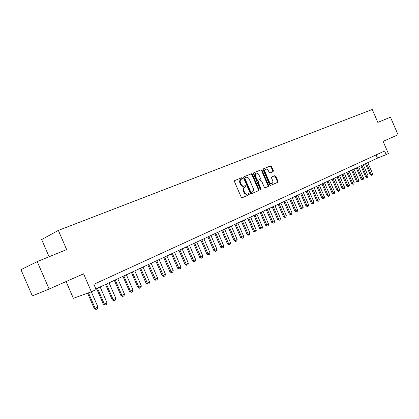 <?xml version="1.0" encoding="UTF-8"?>
<svg xmlns="http://www.w3.org/2000/svg" width="419" height="419" viewBox="0 0 419 419"><rect width="100%" height="100%" fill="white"/><g stroke="black" fill="none" stroke-linecap="round" stroke-linejoin="round"><path stroke-width="0.63" d="M242.449 178.101L241.737 177.687L234.787 180.526L234.499 181.657L241.203 197.15L242.234 197.726L249.116 194.735L249.305 193.945L248.598 193.541L247.713 193.924C246.393 194.301 245.309 193.688 244.466 192.08L243.91 190.797C243.324 189.137 243.596 187.942 244.722 187.22L245.702 186.801L245.88 186.02L245.167 185.617L244.282 185.989C242.952 186.355 241.868 185.732 241.019 184.124L240.464 182.841C239.888 181.197 240.15 180.013 241.26 179.295L242.276 178.871L242.449 178.101M241.81 179.065L241.889 178.363L241.176 177.949L234.635 180.62M242.187 197.747L248.556 194.976L248.739 194.191L248.032 193.788L247.147 194.175L247.713 193.924M245.204 187.015L245.314 186.277L244.602 185.868L243.717 186.246L244.282 185.989M273.099 171.69L273.34 170.622L271.549 166.479L270.595 165.903L263.404 168.841L263.179 169.91L269.637 184.837L270.606 185.402L277.708 182.312L277.933 181.238L275.77 176.237L274.822 175.671L271.769 176.965L271.543 178.038L272.622 180.531C273.099 181.877 272.895 182.841 272.01 183.417C270.957 183.742 270.087 183.244 269.386 181.919L265.143 172.104C264.672 170.774 264.871 169.821 265.74 169.255C266.803 168.915 267.689 169.417 268.396 170.758L269.098 172.387L270.061 172.958L273.12 171.68M49.133 289.042L32.336 295.908L20.95 269.679L37.223 261.608L49.133 289.042L83.57 273.817L91.373 291.802L96.155 289.576L93.872 284.312L384.6 151.023L386.161 154.627L388.382 153.595L383.107 141.371L398.05 134.766L390.471 117.215L377.823 122.385L372.25 109.495L58.351 230.408L41.643 239.574L49.096 256.753M37.223 261.608L66.663 249.577L58.351 230.408M252.421 174.314L251.421 173.733L243.858 176.823L243.612 177.923L250.237 193.238L251.248 193.814L258.706 190.572L258.968 189.456L252.421 174.314L251.856 174.576L250.861 173.995L243.738 176.902M253.788 172.769L261.131 169.768L262.105 170.35L268.574 185.298L268.338 186.387L265.227 187.738L264.248 187.167L261.613 181.071L260.628 180.5L258.523 181.39L258.287 182.48L261.042 188.859L260.875 189.629L260.173 189.236L253.521 173.864L253.757 172.78M66.092 281.542L73.372 298.318L91.373 291.802M95.883 288.942L377.482 158.136L386.161 154.627M376.094 154.92L377.482 158.136M241.229 179.311L240.7 179.552C239.589 180.275 239.322 181.458 239.898 183.098L240.464 182.841M243.717 186.246C242.386 186.607 241.302 185.989 240.454 184.381L239.898 183.098M247.147 194.175C245.822 194.547 244.738 193.934 243.895 192.331L243.339 191.048C242.758 189.388 243.03 188.199 244.151 187.471L244.251 187.429M251.201 193.829L258.135 190.818L258.397 189.702L251.856 174.576M245.11 177.708L244.921 178.489L250.73 191.918L251.431 192.316L252.411 191.892C253.532 191.174 253.799 189.985 253.217 188.33L249.263 179.196C248.43 177.604 247.357 176.98 246.042 177.326L245.11 177.708M245.084 177.724L244.523 177.981L244.356 178.751L244.921 178.489M252.358 191.918L250.861 192.562L250.159 192.164L244.356 178.751M253.642 172.858L261.131 169.768M265.185 187.754L267.762 186.633L267.998 185.544L261.54 170.612L260.566 170.03M258.528 181.385L257.952 181.642L257.716 182.736L260.471 189.105L261.042 188.859M260.513 189.613L260.471 189.105M258.874 174.744C258.156 173.387 257.25 172.885 256.161 173.23C255.271 173.812 255.061 174.781 255.538 176.127L257.051 179.631L258.041 180.207L260.147 179.316L260.382 178.232L258.874 174.744M256.161 173.23L255.595 173.492C254.7 174.074 254.495 175.037 254.967 176.389L255.538 176.127M259.576 179.573L257.47 180.458L256.48 179.887L254.967 176.389M265.74 169.255L265.169 169.517C264.3 170.083 264.101 171.036 264.572 172.366L265.143 172.104M271.921 183.454L271.433 183.663C270.386 183.993 269.511 183.496 268.815 182.171L264.572 172.366M270.564 185.418L277.121 182.569L277.362 181.49L275.199 176.493L274.246 175.928L271.701 177.007M272.638 171.884L272.769 170.879L270.983 166.741L270.025 166.17L263.294 168.92M87.597 293.169L94.312 308.641L95.192 308.363L97.936 307.027L91.337 291.818M97.936 307.027L97.454 308.793L96.082 309.458L94.312 308.641M88.467 292.855L95.192 308.363L96.082 309.458M96.6 288.607L103.383 304.246L104.273 303.953L106.96 302.649L100.151 286.957M106.96 302.649L106.478 304.398L105.138 305.053L103.383 304.246M97.444 288.214L104.273 303.953L105.138 305.053M105.557 284.449L112.271 299.931L113.172 299.637L115.812 298.359L109.071 282.815M115.812 298.359L115.335 300.088L114.015 300.727L112.271 299.931M106.41 284.051L113.172 299.637L114.015 300.727M114.345 280.363L120.991 295.699L121.903 295.4L124.485 294.148L117.812 278.755M124.485 294.148L124.014 295.861L122.725 296.49L120.991 295.699M115.209 279.965L121.903 295.4L122.725 296.49M122.961 276.362L129.544 291.551L130.461 291.247L133.001 290.016L126.391 274.77M133.001 290.016L132.53 291.713L131.262 292.331L129.544 291.551M123.835 275.959L130.461 291.247L131.262 292.331M131.414 272.434L137.94 287.481L138.862 287.172L141.35 285.962L134.803 270.863M141.35 285.962L140.889 287.644L139.642 288.251L137.94 287.481M132.299 272.025L138.862 287.172L139.642 288.251M139.71 268.579L146.173 283.485L147.106 283.171L149.546 281.987L143.062 267.023M149.546 281.987L149.085 283.653L147.865 284.244L146.173 283.485M140.601 268.17L147.865 284.244M147.855 264.798L154.255 279.567L155.192 279.248L157.591 278.085L151.165 263.263M157.591 278.085L157.13 279.735L155.936 280.316L154.255 279.567M148.75 264.384L155.936 280.316M155.847 261.089L162.184 275.718L163.132 275.393L165.484 274.251L159.12 259.565M165.484 274.251L165.028 275.891L163.855 276.461L162.184 275.718M156.748 260.665L163.855 276.461M163.693 257.444L169.973 271.941L170.926 271.612L173.236 270.491L166.93 255.936M173.236 270.491L172.785 272.114L171.628 272.675L169.973 271.941M164.604 257.02L171.628 272.675M171.397 253.862L177.619 268.233L178.578 267.898L180.846 266.798L174.597 252.374M180.846 266.798L180.4 268.406L179.264 268.956L177.619 268.233M172.314 253.437L179.264 268.956M178.96 250.347L185.13 264.588L186.094 264.253L188.325 263.169L182.129 248.876M188.325 263.169L187.88 264.766L186.764 265.306L185.13 264.588M179.887 249.918L186.764 265.306M186.392 246.896L192.51 261.011L193.473 260.67L195.663 259.607L189.529 245.44M195.663 259.607L195.223 261.189L194.128 261.723L192.51 261.011M187.324 246.466L194.128 261.723M193.698 243.507L199.753 257.496L200.727 257.151L202.88 256.109L196.794 242.067M202.88 256.109L202.44 257.675L201.366 258.198L199.753 257.496M194.631 243.072L201.366 258.198M200.869 240.171L206.876 254.04L207.85 253.694L209.966 252.667L203.938 238.746M209.966 252.667L209.531 254.223L208.473 254.736L206.876 254.04M201.806 239.736L208.473 254.736M207.918 236.897L213.873 250.646L214.853 250.295L216.932 249.289L210.956 235.488M216.932 249.289L216.497 250.829L215.46 251.332L213.873 250.646M208.861 236.463L215.46 251.332M214.847 233.682L220.75 247.31L221.735 246.959L223.777 245.969L217.854 232.283M223.777 245.969L223.348 247.493L222.327 247.99L220.75 247.31M215.795 233.242L222.327 247.99M221.661 230.513L227.512 244.031L228.502 243.675L230.508 242.701L224.631 229.135M230.508 242.701L230.078 244.214L229.078 244.706L227.512 244.031M222.609 230.073L229.078 244.706M228.355 227.407L234.158 240.805L235.148 240.448L237.123 239.49L231.298 226.04M237.123 239.49L236.698 240.993L235.714 241.475L234.158 240.805M229.313 226.962L235.714 241.475M234.944 224.348L240.695 237.636L241.69 237.274L243.628 236.332L237.856 222.992M243.628 236.332L243.209 237.824L242.24 238.296L240.695 237.636M235.902 223.903L242.24 238.296M241.417 221.337L247.121 234.52L248.121 234.153L250.028 233.231L244.303 220.001M250.028 233.231L249.609 234.708L248.656 235.169L247.121 234.52M242.376 220.892L248.656 235.169M247.786 218.378L253.443 231.45L254.443 231.084L256.318 230.178L250.641 217.052M256.318 230.178L255.904 231.644L254.967 232.1L253.443 231.45M248.75 217.932L254.967 232.1M254.05 215.471L259.665 228.434L260.665 228.067L262.509 227.171L256.878 214.156M262.509 227.171L262.1 228.627L261.178 229.078L259.665 228.434M255.019 215.02L261.178 229.078M260.215 212.606L265.782 225.464L266.783 225.097L268.6 224.217L263.017 211.307M268.6 224.217L268.191 225.658L267.285 226.103L265.782 225.464M261.184 212.155L267.285 226.103M266.28 209.788L271.8 222.547L272.806 222.175L274.592 221.305L269.056 208.5M274.592 221.305L274.188 222.74L273.293 223.175L271.8 222.547M267.254 209.338L273.293 223.175M272.25 207.017L277.724 219.671L278.735 219.299L280.489 218.446L274.995 205.739M280.489 218.446L280.086 219.865L279.206 220.294L277.724 219.671M273.225 206.567L279.206 220.294M278.122 204.289L283.553 216.843L284.564 216.471L286.297 215.628L280.845 203.026M286.297 215.628L285.894 217.042L285.03 217.461L283.553 216.843M279.096 203.833L285.03 217.461M283.904 201.602L289.293 214.062L290.304 213.685L292.012 212.857L286.601 200.35M292.012 212.857L291.608 214.256L290.76 214.669L289.293 214.062M284.883 201.146L290.76 214.669M289.597 198.957L294.945 211.317L295.955 210.94L297.637 210.129L292.268 197.721M297.637 210.129L297.239 211.516L296.401 211.925L294.945 211.317M290.577 198.501L296.401 211.925M295.201 196.354L300.507 208.62L301.518 208.243L303.173 207.442L297.846 195.128M303.173 207.442L302.78 208.819L301.952 209.222L300.507 208.62M296.181 195.898L301.952 209.222M300.722 193.793L305.985 205.965L307.001 205.582L308.625 204.791L303.34 192.572M308.625 204.791L308.237 206.164L307.42 206.557L305.985 205.965M301.701 193.337L307.42 206.557M306.158 191.268L311.38 203.346L312.396 202.964L313.999 202.188L308.751 190.058M313.999 202.188L313.606 203.545L312.81 203.938L311.38 203.346M307.137 190.813L312.81 203.938M311.511 188.78L316.691 200.769L317.707 200.387L319.288 199.622L314.082 187.586M319.288 199.622L318.901 200.968L318.11 201.35L316.691 200.769M312.49 188.325L318.11 201.35M316.78 186.329L321.928 198.229L322.944 197.847L324.5 197.092L319.33 185.146M324.5 197.092L324.112 198.428L323.337 198.81L321.928 198.229M317.764 185.874L323.337 198.81M321.975 183.92L327.082 195.731L328.098 195.343L329.633 194.599L324.505 182.742M329.633 194.599L329.25 195.93L328.486 196.302L327.082 195.731M322.96 183.459L328.486 196.302M327.092 181.542L332.162 193.264L333.178 192.881L334.687 192.148L329.601 180.38M334.687 192.148L334.31 193.468L333.555 193.835L332.162 193.264M328.077 181.081L333.555 193.835M332.136 179.196L337.169 190.839L338.185 190.451L339.673 189.728L334.624 178.044M339.673 189.728L339.296 191.038L338.552 191.399L337.169 190.839M333.121 178.74L338.552 191.399M337.106 176.891L342.103 188.445L343.119 188.058L344.586 187.345L339.568 175.744M344.586 187.345L344.209 188.644L343.475 189L342.103 188.445M338.091 176.43L343.475 189M342.004 174.613L346.963 186.083L347.98 185.701L349.425 184.999L344.449 173.482M349.425 184.999L349.053 186.287L348.33 186.638L346.963 186.083M342.993 174.157L348.33 186.638M346.832 172.371L351.756 183.763L352.772 183.375L354.196 182.684L349.252 171.245M354.196 182.684L353.825 183.962L353.112 184.308L351.756 183.763M347.817 171.916L353.112 184.308M351.593 170.161L356.48 181.469L357.496 181.081L358.9 180.4L353.992 169.046M358.9 180.4L358.533 181.673L357.831 182.014L356.48 181.469M352.578 169.705L357.831 182.014M356.286 167.982L361.136 179.212L362.152 178.819L363.535 178.148L358.664 166.877M363.535 178.148L363.173 179.411L362.477 179.751L361.136 179.212M357.271 167.521L362.477 179.751M360.911 165.835L365.729 176.98L366.745 176.593L368.107 175.933L363.273 164.735M368.107 175.933L367.746 177.185L367.065 177.52L365.729 176.98M361.896 165.374L367.065 177.52M365.473 163.714L370.26 174.786L371.271 174.398L372.617 173.744L367.814 162.624M372.617 173.744L372.255 174.99L371.585 175.315L370.26 174.786M366.457 163.258L371.585 175.315M241.176 177.949L241.737 177.687M248.032 193.788L248.598 193.541M244.602 185.868L245.167 185.617M240.454 184.381L241.019 184.124M243.339 191.048L243.91 190.797M243.895 192.331L244.466 192.08M258.397 189.702L258.968 189.456M258.135 190.818L258.706 190.572M250.861 173.995L251.421 173.733M250.159 192.164L250.73 191.918M250.861 192.562L251.431 192.316M261.54 170.612L262.105 170.35M267.998 185.544L268.574 185.298M267.746 186.638L268.322 186.392M257.716 182.736L258.287 182.48M256.48 179.887L257.051 179.631M257.47 180.458L258.041 180.207M259.555 179.583L260.126 179.327M268.815 182.171L269.386 181.919M274.246 175.928L274.822 175.671M275.199 176.493L275.77 176.237M277.362 181.49L277.933 181.238M277.121 182.569L277.697 182.317M270.025 166.17L270.595 165.903M270.983 166.741L271.549 166.479M272.769 170.879L273.34 170.622M240.7 179.552L241.26 179.295M258.151 190.807L258.722 190.561M244.523 177.981L245.089 177.719M267.762 186.633L268.338 186.387M257.952 181.642L258.523 181.39M277.132 182.558L277.708 182.312"/></g></svg>
